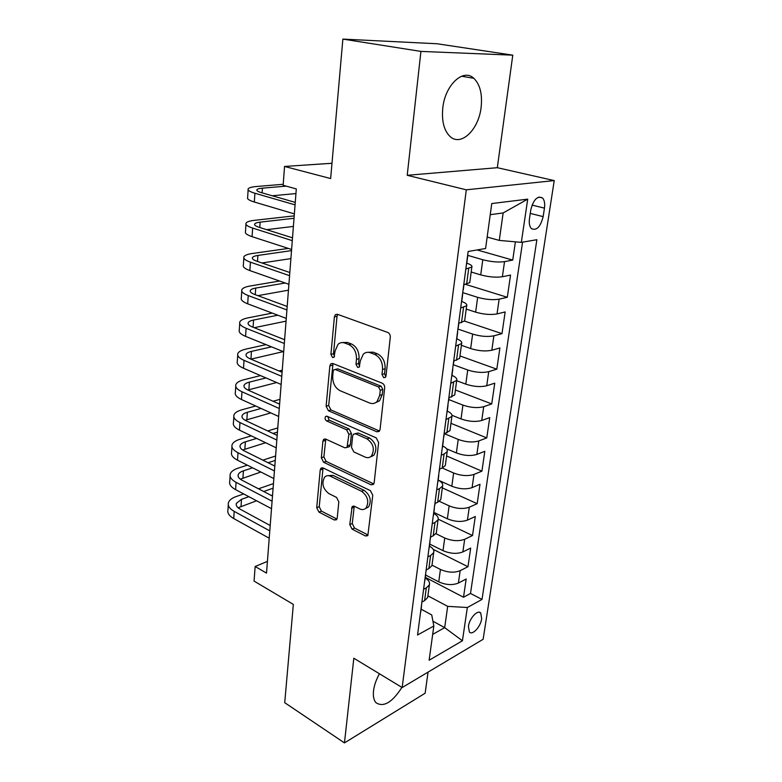<?xml version="1.0" encoding="UTF-8"?>
<svg xmlns="http://www.w3.org/2000/svg" width="782" height="782" viewBox="0 0 782 782"><rect width="100%" height="100%" fill="white"/><g stroke="black" fill="none" stroke-linecap="round" stroke-linejoin="round"><path stroke-width="1.17" d="M383.718 377.706L385.37 377.383L385.995 375.976L390.286 337.218C390.365 334.911 389.534 333.327 387.794 332.467L337.413 314.286L335.37 314.677L334.393 316.886L330.923 354.363L332.546 357.53L334.002 357.276L335.087 351.01L338.049 344.285C339.994 342.555 342.233 342.135 344.764 343.034L348.84 344.588C354.08 347.296 356.631 352.213 356.475 359.329L355.986 364.197L357.657 367.432L359.212 367.139L360.336 360.825L363.268 354.178C365.341 352.301 367.726 351.841 370.453 352.799L374.686 354.412C380.12 357.208 382.74 362.222 382.535 369.456L381.997 374.412L383.718 377.706M379.446 673.781C376.21 679.587 374.236 685.237 373.532 690.741C372.936 696.195 373.767 700.193 376.005 702.735C383.571 707.573 392.202 702.461 401.909 687.417M481.106 107.398C482.514 94.211 480.089 84.505 473.814 78.298C463.296 67.975 445.017 85.062 442.778 108.063C441.586 121.063 443.99 130.526 450.002 136.439C460.862 146.918 478.672 129.832 481.106 107.398M481.683 618.748L480.744 613.049C477.841 609.256 469.396 618.308 468.428 626.343L469.366 631.983C472.338 635.766 480.705 626.705 481.683 618.748M349.769 524.556L352.056 529.111L365.429 535.973L367.833 535.66L372.77 495.28L370.404 490.637L323.054 467.939L320.923 468.232L320.209 469.962L316.72 507.655L318.919 512.093L334.325 520.001L336.553 519.727L337.208 518.134L338.821 501.927L336.563 497.411L328.811 493.559C322.761 488.672 321.392 483.168 324.706 477.059C326.299 475.524 328.225 475.26 330.473 476.267L361.587 491.292C367.823 496.14 369.309 501.712 366.044 507.987C364.304 509.737 362.193 510.04 359.7 508.896L354.451 506.286L352.144 506.609L349.769 524.556L352.262 523.529L354.539 528.075L367.902 534.917L365.429 535.973M420.921 51.407L407.217 175.295L497.323 167.7L512.777 55.16L420.921 51.407L342.868 39.1L330.649 178.55L284.54 166.449L283.152 185.285L296.3 188.931L266.515 573.108L255.137 566.491L254.072 581.085L293.338 604.408L284.726 702.686L344.461 742.9L425.154 693.204L428.047 672.119M407.217 175.295L466.297 189.821L402.153 687.554L353.826 658.229L344.461 742.9M376.875 431.801L379.27 431.381L380.052 429.543L384.676 387.911C384.734 385.673 383.923 384.099 382.212 383.2L332.809 363.503L330.737 363.874L329.848 365.917L326.114 406.22L328.401 410.716L376.875 431.801L379.407 430.96L330.962 409.954L328.401 410.716M378.615 442.544L374.158 482.729L373.454 484.42L371.049 484.791L323.582 462.25L321.343 457.783L322.878 441.234L323.631 439.416L325.742 439.103L344.774 447.793L347.012 447.451L348.909 434.362L346.573 429.787L326.632 420.951C324.989 419.67 324.647 418.184 325.595 416.493L327.072 416.268L376.21 437.861L378.615 442.544M342.868 39.1L437.148 43.763L512.777 55.16M425.32 577.341L463.511 597.243L466.17 579.003L458.399 583.049L460.178 570.674C454.244 573.001 447.666 572.59 440.442 569.452L431.996 565.151M433.228 549.384L467.959 566.715L470.686 548.084L462.866 551.916L464.684 539.277C458.711 541.467 452.064 541.036 444.743 537.996L435.936 533.705M438.223 519.199L472.514 535.543L475.29 516.511L467.431 520.118L469.288 507.205C463.276 509.248 456.561 508.799 449.142 505.856L439.386 501.33M442.329 487.89L477.167 503.696L480.001 484.263L472.093 487.626L473.99 474.43C467.939 476.326 461.155 475.847 453.628 473.002L442.25 467.998M446.6 455.945L481.917 471.165L484.811 451.302L476.864 454.42L478.799 440.931C472.709 442.661 465.847 442.162 458.223 439.435L444.577 433.746M450.96 423.326L486.766 437.91L489.737 417.608L481.741 420.472L483.716 406.679C477.577 408.243 470.647 407.725 462.915 405.105L448.78 399.563M455.417 390.003L491.731 403.923L494.762 383.17L486.717 385.751L488.74 371.646C482.562 373.043 475.554 372.496 467.724 369.994L453.374 364.735M459.963 355.937L496.805 369.172L499.903 347.951L491.819 350.248L493.892 335.82C487.665 337.032 480.578 336.456 472.631 334.08L457.91 329.056M464.547 321.109L501.995 333.64L505.162 311.93L497.029 313.924L499.151 299.164C492.885 300.18 485.72 299.574 477.655 297.336L462.719 292.624M465.515 284.345L507.303 297.287L510.548 275.068L502.367 276.75C496.071 277.659 488.858 277.033 480.725 274.883L471.184 272.019M458.399 583.049C452.485 585.425 445.935 585.024 438.751 581.857L425.623 575.044M462.866 551.916C456.913 554.164 450.295 553.744 443.013 550.665L429.709 544.057M467.431 520.118C461.439 522.22 454.753 521.78 447.372 518.798L433.883 512.415M472.093 487.626C466.062 489.581 459.298 489.112 451.82 486.228L438.477 480.226M476.864 454.42C470.784 456.219 463.951 455.73 456.375 452.954L446.551 448.77M481.741 420.472C475.612 422.104 468.711 421.586 461.028 418.927L452.035 415.32M486.717 385.751C480.559 387.217 473.579 386.679 465.789 384.138L456.659 380.697M491.819 350.248C485.612 351.538 478.555 350.971 470.656 348.547L461.39 345.292M497.029 313.924C490.783 315.029 483.647 314.432 475.632 312.135L466.228 309.076M530.763 209.996L529.473 218.628C528.886 223.251 529.531 226.575 531.418 228.618C536.569 230.944 540.479 226.946 543.158 216.634L544.458 208.139C545.083 203.437 544.428 200.036 542.483 197.924C537.351 195.588 533.441 199.606 530.763 209.996M466.297 189.821L554.233 180.583L483.129 639.295L402.153 687.554M463.511 597.243L470.5 593.47L482.015 599.413L536.872 239.712L521.33 242.371L499.278 240.397L487.166 237.073M482.015 599.413L467.343 607.516L462.426 640.771L429.132 660.233L433.824 626.02L417.559 634.994L468.144 251.481L485.593 248.49L491.761 203.555L527.723 199.136L521.33 242.371M477.079 249.947L512.728 260.083L504.537 261.638C498.222 262.469 490.979 261.833 482.797 259.732L467.832 255.391M469.874 281.794L469.767 282.634L463.765 284.707M466.776 263.172C470.764 264.531 472.455 265.821 471.849 267.043L465.837 268.979M421.909 602.052L424.606 600.644L427.666 597.556L427.881 595.972M425.242 577.966C428.712 580.136 430.08 582.434 429.367 584.877L426.298 587.908L423.59 589.286M426.141 569.922L428.868 568.592L431.938 565.64L432.133 564.125M429.445 546.041C432.974 548.143 434.381 550.352 433.668 552.678L430.589 555.562L427.871 556.862M430.481 537.068L433.218 535.807L436.297 533.021L436.483 531.574M433.756 513.412C437.334 515.436 438.77 517.547 438.067 519.766L434.988 522.493L432.241 523.715M434.909 503.461L437.666 502.288L440.755 499.659L440.94 498.29M438.155 480.06C441.781 481.995 443.257 484.009 442.563 486.101L439.474 488.672L436.708 489.806M439.445 469.092L442.221 468.007L445.31 465.544L445.486 464.254M442.661 445.955C446.336 447.803 447.842 449.718 447.167 451.683L444.068 454.068L441.283 455.124M444.078 433.922L449.982 430.647L450.139 429.435M447.255 411.068C450.999 412.828 452.543 414.626 451.879 416.454L445.965 419.631M448.829 397.93L454.753 394.93L454.899 393.805M451.967 375.37C455.769 377.041 457.343 378.723 456.698 380.414L450.764 383.297M453.687 361.089L459.64 358.381L459.777 357.345M456.786 338.85C460.647 340.414 462.26 341.978 461.624 343.513L455.662 346.103M458.663 323.357L464.645 320.962L464.772 320.024M461.722 301.461C465.642 302.927 467.294 304.354 466.678 305.742L460.686 308M507.303 297.287L499.151 299.164M501.995 333.64L493.892 335.82M496.805 369.172L488.74 371.646M491.731 403.923L483.716 406.679M486.766 437.91L478.799 440.931M481.917 471.165L473.99 474.43M477.167 503.696L469.288 507.205M472.514 535.543L464.684 539.277M467.959 566.715L460.178 570.674M470.5 593.47L522.572 242.156M512.728 260.083L515.397 241.834M432.915 621.201L444.675 627.653L447.675 606.353L427.901 595.816M499.278 240.397L503.149 212.939L490.236 214.688M497.323 167.7L554.233 180.583M267.415 561.408L255.137 566.491M331.988 163.272L284.54 166.449M432.681 634.378L444.675 627.653L462.426 640.771M421.117 609.168L431.742 614.955L433.824 626.02M447.675 606.353L467.343 607.516M503.149 212.939L527.723 199.136M385.809 376.728L384.558 373.698L385.106 368.752C385.311 361.538 382.701 356.543 377.266 353.747L374.686 354.412M367.599 352.311L373.034 352.144L377.266 353.747M342.242 342.565L347.364 342.418L351.441 343.963C356.68 346.661 359.221 351.568 359.065 358.664L358.567 363.522L359.671 366.416M337.736 314.403L337.013 316.329L333.513 353.728L334.5 356.475M333.015 363.581L328.684 405.467L330.962 409.954M380.257 390.238L378.547 386.943L335.273 369.534L333.806 369.788L333.191 371.206L332.721 376.22C332.594 383.092 335.067 387.94 340.15 390.736L369.515 402.965C372.369 404.069 374.861 403.61 377.002 401.596L379.7 395.389L380.257 390.238L382.818 389.485L381.117 386.2L378.547 386.943M335.067 369.466L337.863 368.86L381.117 386.2M375.458 402.769L379.553 400.814L382.251 394.627L379.7 395.389M382.818 389.485L382.251 394.627M371.049 484.791L373.561 483.833L326.114 461.38L323.582 462.25M325.791 439.122L323.875 456.923L326.114 461.38M347.941 447.128L349.544 446.59L350.307 444.802L351.45 433.531L349.124 428.976L329.193 420.169L326.632 420.951M327.697 416.542L329.193 420.169M365.106 457.079C367.55 458.115 369.651 457.773 371.421 456.053C374.979 449.464 373.532 443.736 367.051 438.868L355.693 433.834L353.425 434.206L352.653 436.033L351.499 447.343L353.826 451.928L365.106 457.079M370.58 456.766L373.943 455.153C377.51 448.585 376.054 442.866 369.583 438.008L367.051 438.868M355.106 433.648L358.234 433.003L369.583 438.008M354.256 506.198L352.262 523.529M365.429 508.554L368.537 506.99C371.812 500.715 370.326 495.162 364.089 490.324L361.587 491.292M327.785 475.661L332.995 475.358L364.089 490.324M323.044 467.939L319.232 506.697L321.422 511.115L336.827 519.004L334.325 520.001M466.561 263.485L466.834 262.752M283.231 184.288L256.584 186.497C251.833 186.908 249.038 187.68 248.197 188.824C247.444 190.212 249.683 191.678 254.903 193.242L295.058 204.864M248.129 189.811L247.65 197.475C246.897 198.911 249.126 200.427 254.326 202.02L294.364 213.887M467.548 256.046L467.675 255.069M295.254 202.391L261.442 192.665C257.923 191.619 256.418 190.632 256.916 189.703C257.464 188.951 259.301 188.433 262.439 188.159L286.232 186.136M272.224 195.764L295.938 193.574M461.468 302.106L461.751 301.275M294.208 215.871L254.375 220.348C249.654 220.895 246.877 221.824 246.037 223.144C245.274 224.737 247.474 226.379 252.635 228.07L292.292 240.651M245.959 224.268L245.499 231.609C244.746 233.251 246.936 234.932 252.078 236.663L291.608 249.478M462.426 294.843L462.573 293.739M463.306 289.428L463.032 290.239M292.507 237.826L259.116 227.298C255.646 226.164 254.16 225.069 254.658 223.994C255.215 223.134 257.043 222.508 260.152 222.147L294.022 218.266M266.642 229.673L293.387 226.418M456.493 339.818L456.786 338.889M288.333 248.422L252.195 253.515C247.523 254.189 244.766 255.274 243.916 256.76C243.153 258.549 245.323 260.347 250.416 262.175L289.575 275.675M243.837 258.011L243.388 265.049C242.625 266.887 244.786 268.734 249.869 270.582L288.9 284.306M457.431 332.721L457.587 331.5M458.311 327.326L458.027 328.225M289.819 272.507L256.838 261.217C253.407 260.005 251.951 258.793 252.459 257.591C253.016 256.613 254.834 255.9 257.904 255.44L291.51 250.621M261.95 262.967L290.894 258.617M451.634 376.66L451.937 375.643M279.585 281.031L250.074 286.017C245.431 286.818 242.694 288.05 241.843 289.692C241.071 291.666 243.202 293.631 248.236 295.567L286.916 309.946M241.755 291.07L241.325 297.815C240.563 299.838 242.684 301.842 247.699 303.817L286.261 318.401M452.553 369.72L452.729 368.381M453.423 364.344L453.13 365.331M287.19 306.456L254.609 294.443C251.227 293.142 249.781 291.833 250.299 290.503C250.856 289.418 252.654 288.607 255.714 288.069L285.205 283.006M257.865 295.645L288.45 290.181M446.893 412.642L447.196 411.537M272.273 313.103L247.982 317.873C243.388 318.802 240.66 320.161 239.81 321.959C239.038 324.119 241.139 326.231 246.105 328.284L284.316 343.493M239.712 323.465L239.302 329.926C238.53 332.135 240.621 334.276 245.577 336.358L283.671 351.773M447.783 405.868L447.978 404.411M448.653 400.501L448.35 401.577M284.609 339.711L252.43 326.993C249.077 325.615 247.659 324.207 248.177 322.751C248.735 321.568 250.533 320.669 253.563 320.043L277.835 315.214M254.209 327.697L286.046 321.148M442.25 447.812L442.563 446.63M266.017 344.627L245.939 349.104C241.374 350.15 238.666 351.646 237.816 353.581C237.034 355.918 239.106 358.176 244.023 360.346L281.764 376.347M237.708 355.204L237.317 361.392C236.545 363.777 238.608 366.064 243.505 368.254L281.139 384.461M443.12 441.185L443.326 439.631M443.99 435.838L443.677 436.991M282.087 372.271L250.289 358.889C246.975 357.442 245.587 355.927 246.105 354.363C246.662 353.083 248.451 352.086 251.452 351.392L271.52 346.856M250.895 359.143L283.27 351.617M437.715 482.181L438.037 480.93M260.553 375.595L243.935 379.729C239.409 380.883 236.711 382.506 235.861 384.588C235.079 387.09 237.122 389.485 241.97 391.753L279.272 408.527M235.753 386.328L235.382 392.251C234.6 394.793 236.623 397.217 241.472 399.514L278.656 416.474M372.027 456.444L371.245 456.219M438.575 475.71L438.79 474.048M439.435 470.373L439.113 471.605M279.614 404.167L248.187 390.15C244.922 388.634 243.544 387.031 244.072 385.35C244.629 383.972 246.398 382.897 249.38 382.124L265.997 377.941M247.874 390.003L276.662 382.535M282.243 370.199L279.047 370.991M433.287 515.788L433.619 514.458M255.694 406.005L241.961 409.768C237.474 411.029 234.805 412.769 233.945 414.988C233.163 417.656 235.167 420.178 239.966 422.554L276.828 440.051M233.828 416.835L233.476 422.495C232.684 425.203 234.688 427.754 239.478 430.149L276.222 447.832M434.118 509.463L434.352 507.704M434.978 504.146L434.645 505.455M277.19 435.418L246.135 420.794C242.899 419.211 241.55 417.52 242.078 415.731C242.635 414.264 244.395 413.111 247.356 412.27L261.08 408.458M245.157 420.286L270.826 412.906M278.421 403.639L279.682 403.287M279.985 399.338L273.055 401.244M428.947 548.661L429.289 547.263M251.325 435.857L240.035 439.23C235.578 440.598 232.919 442.456 232.068 444.802C231.276 447.627 233.261 450.266 238.002 452.739L274.433 470.94M231.941 446.747L231.599 452.172C230.817 455.026 232.782 457.695 237.513 460.197L273.847 478.564M429.768 542.473L430.012 540.626M430.618 537.175L430.286 538.554M274.814 466.052L244.121 450.843C240.924 449.191 239.585 447.421 240.113 445.525C240.68 443.981 242.43 442.749 245.362 441.83L256.652 438.419M242.655 450.002L265.616 442.729M273.016 433.463L277.444 432.114M277.766 427.94L267.698 430.95M424.704 580.811L425.056 579.354M247.347 465.163L238.139 468.144C233.72 469.601 231.081 471.575 230.221 474.048C229.429 477.01 231.384 479.777 236.076 482.338L272.087 501.203M230.094 476.091L229.771 481.272C228.979 484.273 230.925 487.069 235.597 489.649L271.51 508.681M425.506 574.76L425.76 572.825M426.366 569.814L426.014 570.919M272.488 496.071L242.146 480.304C238.979 478.594 237.669 476.746 238.197 474.752C238.764 473.12 240.504 471.82 243.417 470.842L252.615 467.822M240.309 479.161L260.895 472.015M268.138 462.739L275.244 460.412M275.587 456.023L262.879 460.139M420.56 612.277L420.912 610.752M243.681 493.931L236.281 496.511C231.902 498.066 229.273 500.148 228.412 502.738C227.621 505.837 229.546 508.72 234.189 511.369L269.79 530.88M228.285 504.879L227.973 509.825C227.171 512.963 229.087 515.866 233.72 518.544L269.213 538.202M421.342 606.353L421.606 604.33M422.104 601.954L421.83 602.599M270.201 525.514L240.201 509.209C237.083 507.44 235.783 505.514 236.32 503.422L241.501 499.297L248.901 496.697M238.09 507.772L256.584 500.773M271.364 495.495L272.566 495.065M263.681 491.507L273.094 488.193M273.456 483.599L258.48 488.799M438.751 581.857L440.442 569.452M443.013 550.665L444.743 537.996M447.372 518.798L449.142 505.856M451.82 486.228L453.628 473.002M456.375 452.954L458.223 439.435M461.028 418.927L462.915 405.105M465.789 384.138L467.724 369.994M470.656 348.547L472.631 334.08M475.632 312.135L477.655 297.336M480.725 274.883L482.797 259.732M466.629 284.11L468.711 268.431M424.606 600.644L426.298 587.908M428.868 568.592L430.589 555.562M433.218 535.807L434.988 522.493M437.666 502.288L439.474 488.672M442.221 468.007L444.068 454.068M446.874 432.925L448.77 418.673M451.644 397.031L453.58 382.437M456.522 360.277L458.506 345.341M461.517 322.653L463.55 307.346M502.367 276.75L504.537 261.638M532.053 205.089L544.458 208.139M530.255 213.398L543.158 216.634M385.106 368.752L382.535 369.456M373.034 352.144L370.453 352.799M358.567 363.522L355.986 364.197M359.065 358.664L356.475 359.329M351.441 343.963L348.84 344.588M347.364 342.418L344.764 343.034M333.513 353.728L330.923 354.363M337.013 316.329L334.393 316.886M384.558 373.698L381.997 374.412M328.684 405.467L326.114 406.22M332.438 365.253L329.848 365.917M337.863 368.86L335.273 369.534M323.875 456.923L321.343 457.783M325.42 440.403L322.878 441.234M350.307 444.802L347.765 445.652M351.45 433.531L348.909 434.362M349.124 428.976L346.573 429.787M358.234 433.003L355.693 433.834M353.972 507.244L351.47 508.232M332.995 475.358L330.473 476.267M321.422 511.115L318.919 512.093M319.232 506.697L316.72 507.655M322.741 469.083L320.209 469.962M354.539 528.075L352.056 529.111M254.903 193.242L254.326 202.02M262.439 188.159L262.117 192.861M252.635 228.07L252.078 236.663M260.152 222.147L259.79 227.513M250.416 262.175L249.869 270.582M257.904 255.44L257.503 261.442M248.236 295.567L247.699 303.817M255.714 288.069L255.264 294.687M246.105 328.284L245.577 336.358M253.563 320.043L253.075 327.247M244.023 360.346L243.505 368.254M251.452 351.392L250.934 359.133M241.97 391.753L241.472 399.514M249.38 382.124L248.871 389.719M239.966 422.554L239.478 430.149M247.356 412.27L246.858 419.709M238.002 452.739L237.513 460.197M245.362 441.83L244.874 449.132M236.076 482.338L235.597 489.649M243.417 470.842L242.928 478.007M234.189 511.369L233.72 518.544M241.501 499.297L241.022 506.325M461.585 76.216L473.814 78.298M479.258 612.267L480.744 613.049M469.767 282.634L471.849 267.043M464.645 320.962L466.678 305.742M459.64 358.381L461.624 343.513M454.753 394.93L456.698 380.414M449.982 430.647L451.879 416.454M445.31 465.544L447.167 451.683M440.755 499.659L442.563 486.101M436.297 533.021L438.067 519.766M431.938 565.64L433.668 552.678M427.666 597.556L429.367 584.877M538.818 197.054L542.483 197.924M337.355 314.266L335.37 314.677M332.536 363.415L330.737 363.874M379.553 400.814L377.002 401.596M325.165 438.927L323.631 439.416M349.544 446.59L347.012 447.451M326.729 416.161L325.595 416.493M373.943 455.153L371.421 456.053M353.581 506.042L352.144 506.609M368.537 506.99L366.044 507.987M322.37 467.734L320.923 468.232M466.766 263.27L467.744 255.831M256.916 189.703L256.867 190.358M461.673 301.862L462.631 294.599M463.237 289.995L463.941 284.668M254.658 223.994L254.609 224.747M456.698 339.544L457.636 332.458M458.223 327.961L458.839 323.308M252.459 257.591L252.4 258.422M451.84 376.347L452.758 369.427M453.335 365.028L453.863 361.04M250.299 290.503L250.24 291.422M447.099 412.31L447.988 405.545M448.555 401.254L448.995 397.882M248.177 322.751L248.109 323.748M442.456 447.451L443.335 440.833M443.883 436.639L444.254 433.863M246.105 354.363L246.037 355.439M437.93 481.8L438.78 475.339M439.318 471.233L439.611 469.024M244.072 385.35L243.994 386.503M433.492 515.387L434.333 509.062M434.86 505.055L435.075 503.393M242.078 415.731L241.99 416.953M429.162 548.231L429.973 542.053M430.491 538.133L430.647 536.99M240.113 445.525L240.035 446.815M424.919 580.371L425.721 574.32M426.229 570.479L426.307 569.843M238.197 474.752L238.109 476.111M420.775 611.807L421.557 605.884M236.32 503.422L236.223 504.84"/></g></svg>
